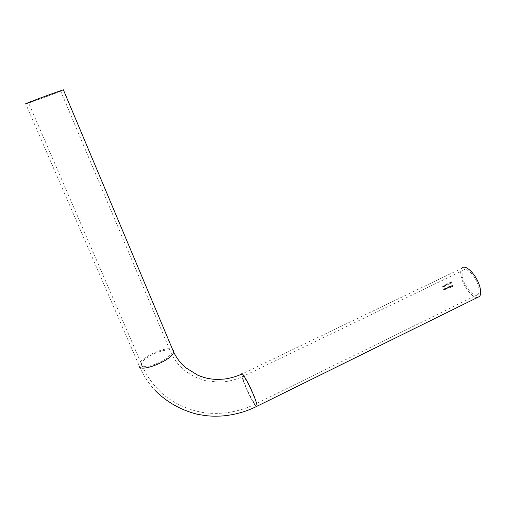 <?xml version="1.0" encoding="UTF-8"?>
<svg xmlns="http://www.w3.org/2000/svg" width="506" height="506" viewBox="0 0 506 506"><rect width="100%" height="100%" fill="white"/><g stroke="black" fill="none" stroke-linecap="round" stroke-linejoin="round"><path stroke-width="0.38" stroke-dasharray="2.53 1.9" d="M28.197 102.946L28.583 102.882C31.954 102.073 61.055 91.276 60.992 90.865L60.619 90.909C57.576 91.599 27.16 102.889 28.197 102.946M477.322 297.566C472.705 297.926 464.672 288.237 461.896 279.204C460.321 274.1 460.283 270.476 461.788 268.325L241.514 374.187C241.47 375.743 242.5 379.158 244.607 384.446C248.541 393.896 252.127 400.916 255.385 405.508L256.397 406.558M443.958 285.808L444.078 286.522L444.742 285.871L444.097 285.745L444.262 284.992L443.895 285.782L444.262 284.992M446.317 284.524L445.824 284.922L446.349 284.669M448.367 284.391L447.785 283.328L448.322 284.574M450.397 283.569L450.378 282.816L449.707 282.886L450.454 282.411L449.973 282.234L449.587 282.936L450.27 283.474L449.84 283.841L450.397 283.569L449.84 283.841M451.434 283.063L451.422 282.31L450.751 282.38L451.491 281.912L451.01 281.728L450.625 282.437L451.308 282.968L450.884 283.335L451.434 283.063L450.884 283.335M449.41 283.891L448.828 282.822L449.36 284.068M446.817 283.752L446.488 284.695L446.798 285.207L447.412 284.252L446.754 283.727L447.412 284.252M445.147 284.562L444.818 285.504L445.128 286.016L445.742 285.055L445.084 284.536L445.742 285.055M443.054 285.574L442.725 286.516L443.035 287.029L443.648 286.067L442.99 285.548L443.648 286.067M463.161 279.673C461.82 275.327 461.788 272.247 463.066 270.419C465.748 266.276 475.248 275.397 478.164 285.207C479.473 289.533 479.492 292.576 478.233 294.353C475.381 298.502 466.007 289.192 463.161 279.673M452.256 284.954L452.377 285.719L451.839 285.979L452.434 285.865L452.117 286.725L452.775 286.409L452.256 284.954L452.775 286.409M451.074 285.529L450.568 286.092L451.472 285.915L450.593 286.345L450.897 286.693L451.618 286.288L451.074 285.529M450.195 285.953L450.726 287.446M449.454 286.314L448.79 286.636L449.322 288.129L449.208 287.427L449.689 287.459L450.011 286.662L449.454 286.314M448.512 286.769L448.398 287.933L447.835 287.098L447.721 288.262L447.159 287.427L447.234 288.053L447.753 288.401L448.885 287.832L448.455 286.744L448.885 287.832M446.418 287.787L445.754 288.11L446.121 289.166L446.975 288.135L446.418 287.787M445.476 288.243L445.324 289.426L444.723 288.603L444.787 289.204L445.046 289.577L445.843 289.305L445.413 288.218L445.843 289.305M444.325 288.799L444.179 289.982L443.579 289.16L443.635 289.761L443.895 290.134L444.698 289.862L444.262 288.774L444.698 289.862M25.3 104.015L25.755 103.939C29.411 103.053 60.372 91.624 63.459 90.03M452.712 286.383L452.117 286.725M451.997 286.554L452.598 286.314M452.535 286.295L452.434 285.865M452.37 285.839L451.896 286.124M451.776 285.953L452.377 285.719M452.313 285.694L452.136 285.011M450.922 285.675L450.504 286.067L451.251 285.529L451.554 286.269L450.833 286.668L450.53 286.32L451.415 285.89L450.985 285.7M450.757 286.415L451.51 286.048L451.251 286.548L450.694 286.39L451.251 286.548M451.188 286.522L451.51 286.048M451.447 286.029L450.694 286.39M450.542 287.478L450.074 286.01M449.385 288.047L448.733 286.611L449.676 286.32L449.625 287.433L449.145 287.402L449.448 288.072M449.638 287.332L449.094 287.098L449.676 286.478L449.638 287.332L449.891 286.719M449.828 286.693L449.29 286.466L449.094 287.098M449.031 287.073L449.581 287.307M448.367 288.047L448.019 287.965M447.955 287.939L447.753 288.401M447.69 288.376L447.038 287.484M447.102 287.402L447.721 288.262M447.665 288.237L447.715 287.155M447.778 287.073L448.398 287.933M448.341 287.908L448.392 286.826M446.184 289.084L445.691 288.085L446.64 287.794L446.912 288.11L446.241 289.109M446.602 288.806L446.052 288.572L446.64 287.952L446.602 288.806L446.855 288.192M446.792 288.167L446.248 287.939L446.052 288.572M445.988 288.546L446.539 288.781M445.59 289.147L445.35 289.565M445.293 289.54L444.603 288.667M444.666 288.578L444.995 289.337M444.932 289.312L445.324 289.426M445.261 289.4L445.558 288.977M445.501 288.951L445.35 288.3M444.445 289.704L444.205 290.121M444.142 290.096L443.452 289.223M443.515 289.135L443.844 289.894M443.781 289.868L444.179 289.982M444.116 289.957L444.413 289.533M444.35 289.508L444.205 288.856M450.783 283.17L451.308 282.968M451.244 282.943L451.301 282.569M451.08 282.652L450.625 282.437M450.561 282.411L451.01 281.728M450.947 281.703L451.491 281.912M450.966 281.842L450.751 282.38M450.688 282.354L451.137 282.525M451.074 282.5L451.422 282.31M451.358 282.285L451.371 283.044M449.745 283.67L450.27 283.474M450.207 283.449L450.258 283.075M450.043 283.151L449.587 282.936M449.524 282.911L449.973 282.234M449.904 282.209L450.454 282.411M449.923 282.348L449.707 282.886M449.644 282.86L450.1 283.025M450.036 283.006L450.378 282.816M450.315 282.791L450.334 283.543M449.05 284.163L448.828 282.822M448.885 282.74L449.202 283.992M448.006 284.669L447.785 283.328M447.842 283.24L448.158 284.492M447.348 284.227L447.121 285.194M447.057 285.169L446.488 284.695M446.425 284.669L446.754 283.727M447.285 284.309L446.855 285.061L446.589 284.271L447.064 283.885L447.285 284.309L446.842 283.898M446.773 283.872L446.545 284.612L447.083 285.055M447.019 285.03L447.228 284.283M446.286 284.644L445.824 284.922M445.735 284.751L446.254 284.505M445.678 285.03L445.451 286.004M445.388 285.979L444.818 285.504M444.755 285.479L445.084 284.536M445.615 285.118L445.185 285.871L444.919 285.074L445.394 284.695L445.615 285.118L445.166 284.701M445.103 284.676L444.875 285.422L445.413 285.865M445.35 285.839L445.552 285.093M444.306 284.986L444.097 285.745M444.173 285.643L444.742 285.871M444.679 285.846L444.413 286.504M444.35 286.478L443.888 286.282M443.825 286.257L443.895 285.782M444.243 285.82L444.622 285.941L444.123 286.377L444.186 285.795L444.015 286.232M443.952 286.206L444.622 285.941M444.559 285.915L444.186 285.795M443.585 286.042L443.364 287.016M443.3 286.991L442.725 286.516M442.661 286.491L442.99 285.548M443.528 286.13L443.092 286.883L442.826 286.086L443.3 285.707L443.528 286.13L443.079 285.713M443.016 285.688L442.782 286.434L443.319 286.87M443.262 286.845L443.465 286.105M245.283 385.281C243.494 380.784 242.614 377.874 242.652 376.553C242.722 375.901 243.146 376.04 243.917 376.964C246.65 380.67 249.774 386.755 253.297 395.211C255.075 399.689 255.935 402.561 255.884 403.826C255.802 404.515 255.334 404.319 254.467 403.231C251.703 399.342 248.642 393.352 245.283 385.281M141.541 365.054L141.427 363.903C142.003 357.299 168.485 346.167 170.819 351.499L171.028 352.834C170.699 359.393 143.122 370.854 141.541 365.054M138.96 366.249L138.834 364.915C139.447 357.755 167.315 345.218 172.635 349.614M60.619 90.909L171.028 352.834C174.127 359.412 178.314 364.978 183.577 369.525C189.946 374.782 197.213 378.488 205.379 380.657L218.813 382.125C226.973 381.96 234.917 380.101 242.652 376.553L463.066 270.419M478.233 294.353L255.884 403.826C241.387 411.005 226.119 414.142 210.066 413.25C194.468 412.637 171.186 403.952 157.809 389.171C150.782 381.821 145.317 373.403 141.427 363.903L28.583 102.882M155.424 390.765C148.309 383.219 142.774 374.604 138.834 364.915L25.755 103.939"/><path stroke-width="0.76" d="M63.459 90.03L63.826 89.821L63.395 89.866C59.847 90.663 23.984 103.983 25.3 104.015M461.788 268.325C464.919 263.462 476.089 274.157 479.524 285.713C481.054 290.786 481.079 294.359 479.599 296.44L477.322 297.566M172.635 349.614L173.356 350.329L173.602 351.917C173.248 359.614 140.738 373.112 138.96 366.249M63.395 89.866L173.602 351.917C176.626 358.172 180.655 363.435 185.696 367.698L198.036 375.338C205.265 378.134 208.244 378.482 210.325 378.836C212.343 379.083 215.309 379.759 224.468 379.051C230.293 378.267 235.973 376.647 241.514 374.187C241.596 373.422 242.083 373.58 242.988 374.649C246.188 378.981 249.869 386.135 254.031 396.109C256.112 401.372 257.124 404.743 257.061 406.223L256.397 406.558M155.424 390.765C166.942 402.219 181.256 410.227 196.923 414.161C208.915 416.451 213.165 416.28 221.071 416.052C233.702 415.179 245.701 411.903 257.061 406.223L479.599 296.44"/></g></svg>
